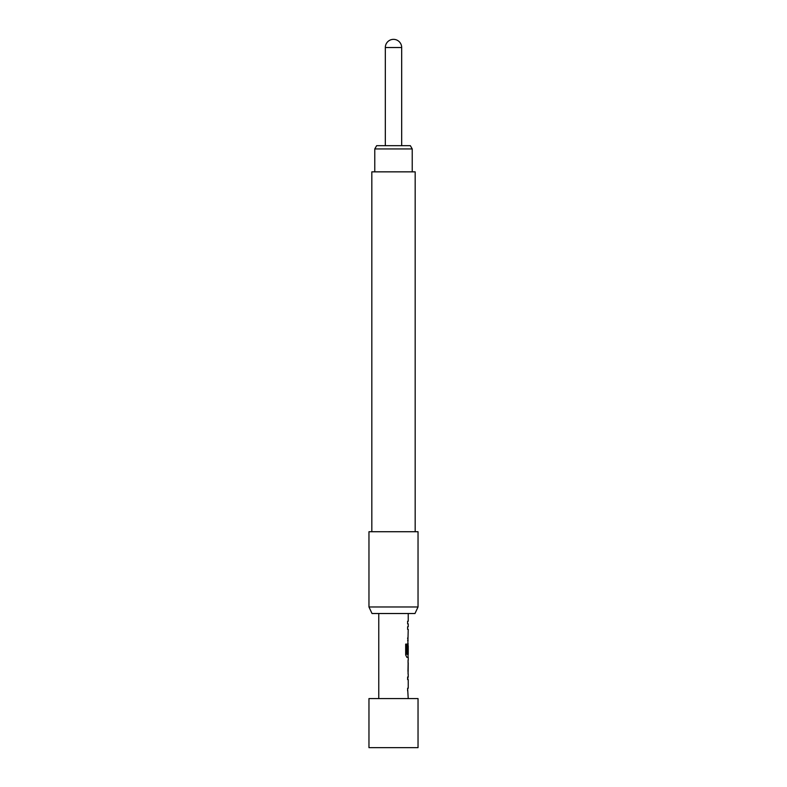 <?xml version="1.0" encoding="UTF-8"?>
<svg xmlns="http://www.w3.org/2000/svg" width="787" height="787" viewBox="0 0 787 787"><rect width="100%" height="100%" fill="white"/><g stroke="black" fill="none" stroke-linecap="round" stroke-linejoin="round"><path stroke-width="1.18" d="M418.035 698.581L418.035 747.65L368.965 747.65L368.965 698.581L418.035 698.581M408.227 613.516L408.227 621.268L407.617 621.268L407.617 623.845L408.227 623.845L408.227 626.757L407.617 626.757L407.617 629.334L408.227 629.334L407.617 653.299L408.128 653.299L408.227 645.802L408.227 654.479L406.938 654.302L406.938 644.11L405.679 644.11L405.679 654.932L406.869 657.332L408.227 657.332L408.227 660.254M408.119 640.588L407.617 640.588M408.06 645.802L408.119 643.51M408.227 662.831L408.148 671.508L408.227 662.831M408.227 674.075L408.227 676.997L407.617 676.997L407.617 679.574L408.227 679.574L408.227 688.251L407.617 688.251L408.227 698.581M407.617 676.997L408.119 676.997M378.773 613.516L378.773 698.581M408.109 660.254L408.109 674.075M374.769 148.95L376.658 145.674L410.342 145.674L412.231 148.95L374.769 148.95L374.769 171.851M401.675 145.674L401.675 47.525L385.325 47.525L385.325 145.674M371.828 531.727L371.828 171.851L415.172 171.851L415.172 531.727M368.965 606.974L418.035 606.974L418.035 531.727L368.965 531.727L368.965 606.974L372.015 613.516L414.985 613.516L418.035 606.974M407.617 621.268L407.617 623.845M407.617 626.757L407.617 629.334M408.06 640.588L407.617 638.011M408.06 654.479L408.06 657.332L406.869 657.332M408.128 645.97L407.617 653.299M406.79 654.302L406.79 644.11L405.679 644.11M407.971 671.331L408.128 662.998M408.06 676.997L407.617 679.574M407.617 690.829L407.617 688.251M412.231 148.95L412.231 171.851M401.675 47.525A8.175 8.175 0 0 0 393.5 39.35A8.175 8.175 0 0 0 385.325 47.525M408.06 660.283L408.06 662.831M408.06 671.508L408.06 674.046"/></g></svg>
